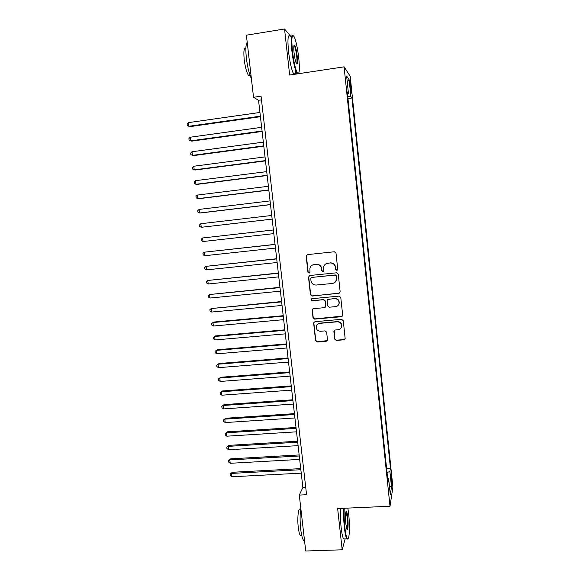 <?xml version="1.0" encoding="UTF-8"?>
<svg xmlns="http://www.w3.org/2000/svg" width="580" height="580" viewBox="0 0 580 580"><rect width="100%" height="100%" fill="white"/><g stroke="black" fill="none" stroke-linecap="round" stroke-linejoin="round"><path stroke-width="0.87" d="M336.791 270.309L337.727 269.149L336.001 253.126L334.341 251.771L307.487 254.613L306.168 256.266L307.937 272.172L309.089 273.115L309.974 272.353L309.923 268.098C310.575 266.104 311.931 264.944 313.99 264.632L316.223 264.4C319.138 264.393 320.899 265.829 321.508 268.714L321.733 270.773L322.893 271.715L323.799 270.918L323.691 266.865C324.307 264.763 325.692 263.545 327.845 263.204L330.092 262.972C333.029 262.965 334.798 264.4 335.407 267.293L335.631 269.367L336.791 270.309M326.228 263.668L330.288 262.863C333.217 262.856 334.986 264.291 335.595 267.184L335.813 269.25L337.342 270.084M307.24 254.656L306.414 256.179L308.176 272.049L309.575 272.933M312.562 265.009L316.448 264.291C319.355 264.284 321.117 265.72 321.726 268.598L321.951 270.657L323.408 271.512M391.572 477.304L391.065 474.259L391.587 483.394L391.572 477.304M334.674 339.082L336.32 340.438L343.831 339.808L345.151 338.56L343.273 320.675L341.62 319.319L314.925 321.704L313.642 322.821L315.549 340.699L317.18 342.048L326.177 341.294L327.475 340.119L326.671 332.231L325.032 330.883L320.566 331.274C317.514 331.057 316.078 329.433 316.245 326.388C316.731 324.64 317.883 323.633 319.689 323.364L337.263 321.813C340.214 321.973 341.678 323.524 341.656 326.46C341.236 328.367 340.054 329.462 338.118 329.752L335.182 330.005L333.87 331.202L334.674 339.082L336.501 340.185L343.998 339.554L344.998 339.046M290.689 36.221L284.548 29L289.645 75.037L344.085 66.852L390.007 506.26L337.632 508.529L342.193 549.789L305.718 551L299.287 495.081L306.566 494.74L261.065 96.178L253.532 97.281L258.55 100.289L302.876 487.461L299.287 495.081M284.548 29L246.391 35.177L253.532 97.281M338.836 293.509L340.17 291.863L338.263 274.159L336.603 272.803L309.8 275.5L308.488 277.138L310.438 294.712L312.083 296.061L339.779 293.045M340.779 297.475L342.671 315.092L341.337 316.716L314.635 319.116L313.004 317.767L312.2 309.785L313.483 308.676L324.278 307.683L325.598 306.059L325.054 301.071L323.408 299.722L312.156 300.781L311.032 299.476L311.924 298.7L339.119 296.126L340.779 297.475M349.914 84.636L351.154 93.206L350.878 86.007L349.986 80.772L349.914 84.636M344.085 66.852L350.197 76.197L392.899 487.113L390.007 506.26M386.606 468.473L390.456 468.27L351.951 97.969L350.878 96.57L347.768 96.592M390.456 468.27L389.905 471.504L391.507 486.91L390.297 494.617L388.651 478.804L388.049 482.299L347.275 91.886L348.442 93.409L346.637 76.067L349.124 79.721L350.878 96.57M342.193 549.789L345.144 538.914M261.486 99.862L258.55 100.289M305.718 487.323L302.876 487.461M347.971 98.535L351.951 97.969M347.471 93.713L348.442 93.409M388.651 478.804L387.658 478.507M387.027 472.519L389.905 471.504M347.217 81.65L349.124 79.721M391.507 486.91L389.383 485.851M309.365 275.609L308.727 277.008L310.67 294.553L312.308 295.894L339.017 293.342M336.349 276.022L335.182 275.072L311.663 277.421L310.771 278.19L310.981 280.735C311.583 283.606 313.338 285.041 316.245 285.041L332.311 283.468C334.566 283.113 335.965 281.829 336.523 279.618L336.531 275.892L335.182 275.072M311.373 277.494L335.37 274.942M334.812 282.46L336.712 279.48L336.581 278.197M336.531 275.892L336.77 278.059M312.801 308.915L312.402 310.104L313.229 317.564L314.86 318.906L342.418 316.1M325.228 307.204L325.8 305.87L325.257 300.897L323.611 299.548L312.156 300.781M311.532 298.823L311.264 299.302L312.388 300.607M335.544 306.639C337.451 306.349 338.626 305.261 339.068 303.383C339.133 300.396 337.669 298.816 334.674 298.656L328.454 299.244L327.135 300.875L327.678 305.863L329.324 307.212L335.544 306.639M338.089 305.385L339.249 303.202C339.314 300.215 337.85 298.649 334.863 298.482L334.674 298.656M327.736 299.512L334.863 298.482M334.276 330.426L334.863 338.836M340.967 328.135L341.83 326.243C341.852 323.306 340.387 321.762 337.444 321.595L337.263 321.813M317.398 324.38L319.906 323.147L337.444 321.595M314.171 321.994L313.845 323.089L315.774 340.453L317.398 341.794L327.272 340.627M259.942 112.462L188.427 122.626L188.877 126.273L189.957 126.628L260.427 116.689M188.427 122.626L187.101 124.084L187.282 125.541L188.877 126.273L260.369 116.181M298.765 58.022C297.663 48.684 296.199 41.724 294.386 37.127C291.921 33.038 291.269 37.707 292.436 51.149C293.951 63.147 295.72 70.6 297.757 73.522C299.476 74.124 299.809 68.962 298.765 58.022M297.214 73.899L296.895 73.442C294.915 69.535 293.248 62.096 291.899 51.134C290.79 39.295 291.196 34.039 293.11 35.365M297.236 56.361C297.823 63.01 297.496 65.337 296.257 63.343C295.365 61.11 294.64 57.637 294.075 52.925C293.545 47.4 293.712 44.805 294.575 45.153C295.611 46.697 296.496 50.431 297.236 56.361M296.503 63.822C297.09 63.3 297.163 60.806 296.714 56.347C296.105 51.316 295.336 47.857 294.401 45.972L293.973 45.581M251.387 78.648C249.204 74.044 247.544 67.236 246.391 58.239C245.485 49.409 245.753 44.102 247.21 42.318M250.089 75.538L248.552 75.494C246.703 72.761 245.26 67.505 244.224 59.733C243.44 51.236 243.992 47.48 245.869 48.452M293.944 74.392L293.611 73.936C291.595 70.042 289.906 62.611 288.55 51.656C287.404 39.092 287.934 33.981 290.13 36.308M295.757 70.825L295.169 74.204M344.252 508.239C343.925 513.916 344.129 520.289 344.861 527.365C345.629 533.941 346.514 537.733 347.521 538.747C349.421 540.596 350.037 525.755 348.66 513.887L347.84 508.087M347.935 538.82L347.101 539.219L346.789 538.856C345.861 537.261 345.056 533.499 344.375 527.561C343.643 520.47 343.425 514.039 343.737 508.261M347.739 517.15C348.536 523.95 347.978 531.947 346.869 529.112L345.847 523.885C345.216 516.186 345.404 512.038 346.412 511.437C346.92 511.973 347.362 513.88 347.739 517.15M346.905 529.199C347.717 527.807 347.84 523.856 347.275 517.331L345.912 511.85M304.551 540.828L303.572 540.4C302.383 538.842 301.426 535.115 300.708 529.243C299.867 521.05 299.889 514.025 300.795 508.167M301.491 535.369L300.36 535.405C299.483 534.274 298.787 531.599 298.272 527.372C297.09 517.809 298.468 506.695 300.404 509.414M344.788 538.929L343.614 538.972C342.664 537.377 341.845 533.615 341.163 527.684C340.424 520.601 340.228 514.17 340.554 508.399M261.645 127.325L190.218 137.213L190.668 140.846L191.741 141.136L262.117 131.464M190.218 137.213L188.884 138.642L189.065 140.092L190.668 140.846L262.066 131.029M263.342 142.136L192.002 151.75L192.444 155.375L193.51 155.6L263.806 146.196M192.002 151.75L190.668 153.142L190.849 154.592L192.444 155.375L263.762 145.834M265.031 156.904L193.778 166.235L194.22 169.853L195.279 170.012L265.488 160.885M193.778 166.235L192.444 167.606L192.625 169.048L194.22 169.853L265.452 160.588M266.713 171.615L195.554 180.677L195.996 184.28L197.033 184.375L267.162 175.515M195.554 180.677L194.213 182.018L194.394 183.454L195.996 184.28L267.133 175.291M268.395 186.281L197.316 195.069L197.758 198.664L198.795 198.694L268.83 190.102M197.316 195.069L195.982 196.381L196.156 197.816L197.758 198.664L268.815 189.943M270.07 200.905L199.078 209.416L199.513 212.998L200.542 212.969L270.498 204.646M199.078 209.416L197.737 210.7L197.918 212.128L199.513 212.998L270.483 204.551M271.737 215.47L200.832 223.72L201.267 227.287L272.158 219.131M200.832 223.72L199.491 224.968L199.665 226.396L201.267 227.287L272.15 219.102M273.398 229.97L202.579 237.974L203.014 241.526L273.811 233.617M273.398 229.992L202.579 237.974L201.238 239.199L201.412 240.613L203.014 241.526M275.043 244.376L204.319 252.184L204.755 255.722L275.471 248.073M275.058 244.463L204.319 252.184L202.986 253.373L203.152 254.794L204.755 255.722M276.689 258.738L206.06 266.343L206.494 269.874L277.117 262.493M276.711 258.89L206.06 266.343L204.718 267.51L204.892 268.924L206.494 269.874M278.327 273.05L207.792 280.459L208.22 283.982L278.762 276.856M278.356 273.267L207.792 280.459L206.451 281.597L206.625 283.004L208.22 283.982M279.966 287.317L209.518 294.531L209.945 298.04L280.408 291.174M279.995 287.6L209.518 294.531L208.176 295.64L208.343 297.04L209.945 298.04M281.59 301.535L211.236 308.553L211.671 312.055L282.039 305.45M281.633 301.883L211.236 308.553L209.895 309.64L210.061 311.039L211.671 312.055M283.214 315.708L213.911 322.038L212.954 322.538L213.382 326.025L283.671 319.674M283.257 316.122L212.954 322.538L211.606 323.589L211.78 324.981L213.382 326.025M284.831 329.839L215.608 335.914L214.665 336.473L215.086 339.945L285.287 333.855M284.889 330.317L214.665 336.473L213.317 337.502L213.483 338.887L215.086 339.945M286.44 343.918L217.304 349.747L216.369 350.363L216.789 353.829L286.911 347.986M286.505 344.462L216.369 350.363L215.02 351.364L215.187 352.749L216.789 353.829M288.05 357.954L218.993 363.537L218.065 364.211L218.486 367.662L288.521 362.079M288.122 358.556L218.065 364.211L216.717 365.183L218.993 363.537M218.486 367.662L216.884 366.56L216.717 365.183M289.652 371.947L220.675 377.283L219.762 378.015L220.182 381.459L290.13 376.115M289.732 372.614L219.762 378.015L218.406 378.958L220.675 377.283M220.182 381.459L218.58 380.335L218.406 378.958M291.247 385.888L222.357 390.978L221.444 391.768L221.864 395.205L291.733 390.115M291.334 386.621L221.444 391.768L220.095 392.689L222.357 390.978M221.864 395.205L220.262 394.059L220.095 392.689M292.842 399.794L224.032 404.637L223.126 405.485L223.546 408.907L293.328 404.064M292.929 400.584L223.126 405.485L221.777 406.377L224.032 404.637M223.546 408.907L221.944 407.747L221.777 406.377M294.43 413.649L225.7 418.252L224.808 419.159L225.221 422.566L294.923 417.97M294.524 414.497L224.808 419.159L223.452 420.022L225.7 418.252M225.221 422.566L223.619 421.385L223.452 420.022M296.01 427.46L227.36 431.825L226.475 432.782L226.896 436.182L296.51 431.832M296.112 428.373L226.475 432.782L225.127 433.623L227.36 431.825M226.896 436.182L225.294 434.986L225.127 433.623M297.583 441.228L229.02 445.353L228.143 446.368L228.556 449.761L298.091 445.65M297.692 442.199L228.143 446.368L226.787 447.18L229.02 445.353M228.556 449.761L226.954 448.536L226.787 447.18M299.157 454.945L230.673 458.838L229.803 459.911L230.216 463.289L299.664 459.418M299.273 455.982L229.803 459.911L228.448 460.701L230.673 458.838M230.216 463.289L228.614 462.05L228.448 460.701M300.723 468.625L232.319 472.279L231.463 473.411L231.877 476.774L301.238 473.149M300.846 469.72L231.463 473.411L230.108 474.172L232.319 472.279M231.877 476.774L230.267 475.52L230.108 474.172M350.074 86.13L350.878 86.007M350.436 89.443L351.219 89.327M293.611 73.936L296.895 73.442M294.401 45.972L293.871 46.059M249.994 75.277L248.552 75.494M294.183 45.69L294.575 45.153M343.614 538.972L346.789 538.856M301.701 535.362L300.36 535.405M303.572 540.4L304.493 540.371M346.006 511.901L346.412 511.437M347.521 538.747L347.101 539.219"/></g></svg>
